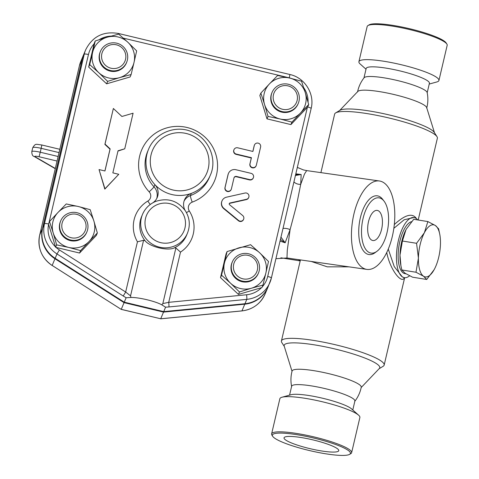 <?xml version="1.0" encoding="UTF-8"?>
<svg xmlns="http://www.w3.org/2000/svg" width="479" height="479" viewBox="0 0 479 479"><rect width="100%" height="100%" fill="white"/><g stroke="black" fill="none" stroke-linecap="round" stroke-linejoin="round"><path stroke-width="0.72" d="M299.297 437.255A28.105 4.61 13.2 0 1 338.761 450.673A28.105 4.61 13.2 0 1 310.344 448.739A28.105 4.61 13.2 0 1 284.029 437.836A28.105 4.61 13.2 0 1 299.297 437.255M346.431 449.26A40.08 6.568 -166.8 0 0 300.111 435.225A40.08 6.568 -166.8 0 0 272.671 436.297A40.08 6.568 -166.8 0 0 309.901 450.655A40.08 6.568 -166.8 0 0 349.628 454.343A40.08 6.568 -166.8 0 0 346.431 449.26M349.628 454.343L350.826 453.625A41.098 6.736 -166.8 0 0 351.634 452.667A41.098 6.736 -166.8 0 0 347.544 448.41A41.098 6.736 -166.8 0 0 303.291 434.615A41.098 6.736 -166.8 0 0 271.617 433.896A41.098 6.736 -166.8 0 0 271.916 435.118L272.665 436.291M351.634 452.667L359.885 417.49A41.098 6.736 -166.8 0 0 358.633 415.209A41.098 6.736 -166.8 0 0 355.795 413.239A41.098 6.736 -166.8 0 0 317.332 400.624A41.098 6.736 -166.8 0 0 281.999 397.229A41.098 6.736 -166.8 0 0 279.862 398.726M358.633 415.203L351.622 408.934A32.47 5.323 -166.8 0 0 349.377 407.378A32.47 5.323 -166.8 0 0 318.99 397.414A32.47 5.323 -166.8 0 0 291.07 394.732L281.999 397.229M352.789 409.976L354.879 401.073A32.47 5.323 -166.8 0 0 351.646 397.714A32.47 5.323 -166.8 0 0 316.679 386.81A32.47 5.323 -166.8 0 0 291.651 386.242L289.561 395.145M291.651 386.661C290.573 381.404 290.723 376.189 292.1 371.003A35.518 5.82 13.2 0 1 327.995 373.47A35.518 5.82 13.2 0 1 361.25 387.224C360.178 392.475 357.993 397.217 354.694 401.444M429.232 84.053L436.794 81.969A41.098 6.736 -166.8 0 0 438.932 80.478L447.182 45.301A41.098 6.736 -166.8 0 0 446.883 44.08L446.129 42.906A40.08 6.568 -166.8 0 0 442.434 39.949A40.08 6.568 -166.8 0 0 402.492 27.135A40.08 6.568 -166.8 0 0 369.171 24.854L367.974 25.573A41.098 6.736 -166.8 0 0 367.159 26.531L358.909 61.707A41.098 6.736 -166.8 0 0 360.16 63.994L366.01 69.221M446.883 44.08A41.098 6.736 -166.8 0 0 443.093 41.05A41.098 6.736 -166.8 0 0 402.138 27.908A41.098 6.736 -166.8 0 0 367.974 25.573M438.932 80.478A41.098 6.736 -166.8 0 0 434.842 76.221A41.098 6.736 -166.8 0 0 390.595 62.432A41.098 6.736 -166.8 0 0 358.909 61.707M427.19 92.758L429.412 83.286A32.47 5.323 -166.8 0 0 426.184 79.927A32.47 5.323 -166.8 0 0 391.217 69.03A32.47 5.323 -166.8 0 0 366.184 68.461L363.962 77.933M426.699 108.194C428.076 103.015 428.226 97.794 427.148 92.543A32.47 5.323 -166.8 0 0 423.915 89.597A32.47 5.323 -166.8 0 0 390.134 78.927A32.47 5.323 -166.8 0 0 364.106 77.754C360.801 81.981 358.615 86.723 357.544 91.974M339.647 110.499L357.837 91.441A35.518 5.82 13.2 0 1 393.457 94.387A35.518 5.82 13.2 0 1 426.675 107.583L434.489 132.749M368.501 221.675A15.22 7.143 -81.9 0 1 377.207 210.401A15.22 7.143 -81.9 0 1 382.128 226.483A15.22 7.143 -81.9 0 1 372.901 240.536A15.22 7.143 -81.9 0 1 368.501 221.675M405.923 229.812L402.408 241.021L399.983 255.151A26.381 10.346 -80.9 0 1 405.923 229.812A26.381 10.346 -80.9 0 1 406.3 229.118A26.381 10.346 -80.9 0 1 406.3 229.112L405.923 229.812M434.148 269.665L426.729 279.473L423.502 276.203A26.381 10.346 99.1 0 0 434.154 269.653A26.381 10.346 99.1 0 0 434.525 268.959A26.381 10.346 99.1 0 0 440.47 243.619A26.381 10.346 99.1 0 0 439.806 234.506A26.381 10.346 99.1 0 0 435.387 225.531A26.381 10.346 99.1 0 0 424.358 232.776A26.381 10.346 99.1 0 0 418.412 258.115A26.381 10.346 99.1 0 0 423.502 276.203L415.988 272.246L418.412 258.115L416.562 243.296L424.358 232.776L427.873 221.573L413.724 219.292L406.306 229.106M400.935 265.821L400.642 264.258A26.381 10.346 -80.9 0 1 399.983 255.151L400.935 265.821L401.839 269.97L405.066 273.24L412.581 277.197L426.729 279.473M427.873 221.573L435.387 225.531L438.614 228.8L439.806 234.506M402.408 241.021L416.562 243.296M401.839 269.97L415.988 272.246M405.958 273.808L404.977 273.653A26.381 10.346 -80.9 0 1 399.863 241.344A26.381 10.346 -80.9 0 1 411.599 221.645M248.607 253.78A14.208 14.011 22.8 0 0 239.985 280.341A14.208 14.011 22.8 0 0 258.504 272.916A14.208 14.011 22.8 0 0 248.607 253.78M258.504 272.916L258.247 273.539A14.208 14.011 -157.2 0 1 239.728 280.963A14.208 14.011 -157.2 0 1 232.046 262.546L232.309 261.923M248.278 255.415A12.179 12.005 -157.2 0 1 254.415 275.413A12.179 12.005 -157.2 0 1 233.914 270.503A12.179 12.005 -157.2 0 1 248.278 255.415M87.621 229.657A14.208 14.011 22.8 0 0 60.707 220.855A14.208 14.011 22.8 0 0 68.389 239.272A14.208 14.011 22.8 0 0 87.621 229.657M86.909 231.848L86.645 232.471A14.208 14.011 -157.2 0 1 68.126 239.895A14.208 14.011 -157.2 0 1 60.444 221.478L60.707 220.855M85.777 228.878A12.179 12.005 -157.2 0 1 65.641 234.752A12.179 12.005 -157.2 0 1 70.395 214.496A12.179 12.005 -157.2 0 1 85.777 228.878M110.368 70.473A14.208 14.011 22.8 0 0 118.99 43.912A14.208 14.011 22.8 0 0 100.47 51.337A14.208 14.011 22.8 0 0 110.368 70.473M126.666 62.33L126.408 62.953A14.208 14.011 -157.2 0 1 110.11 71.096A14.208 14.011 -157.2 0 1 100.207 51.96L100.47 51.337M110.954 68.216A12.179 12.005 -157.2 0 1 104.817 48.217A12.179 12.005 -157.2 0 1 125.324 53.127A12.179 12.005 -157.2 0 1 110.954 68.216M265.863 273L262.965 285.107L251.349 288.244A21.31 21.01 22.8 0 0 265.863 273A21.31 21.01 22.8 0 0 259.66 252.798L268.509 261.48L265.863 273M239.482 291.968L230.633 283.287A21.31 21.01 22.8 0 0 251.349 288.244L239.482 291.968L238.452 294.411L220.508 277.64L226.052 254.008L227.076 251.559L250.565 244.703L259.66 252.798A21.31 21.01 22.8 0 0 238.943 247.841A21.31 21.01 22.8 0 0 224.429 263.085A21.31 21.01 22.8 0 0 230.633 283.287L221.537 275.191L227.076 251.559M68.748 247.439L56.666 244.871L53.205 232.914A21.31 21.01 22.8 0 0 68.748 247.439A21.31 21.01 22.8 0 0 89.088 241.5L80.586 250.595L68.748 247.439M49.505 221.543L58.007 212.448A21.31 21.01 22.8 0 0 53.205 232.914L49.505 221.543L48.475 223.986L55.504 246.883A24.381 24.04 -157.2 0 1 48.613 224.423M66.264 203.94L78.346 206.509A21.31 21.01 22.8 0 0 58.007 212.448L66.264 203.94M93.89 221.035L97.345 232.992L89.088 241.5A21.31 21.01 22.8 0 0 93.89 221.035A21.31 21.01 22.8 0 0 78.346 206.509L90.184 209.664L93.89 221.035M92.591 52.498L95.237 40.972L107.104 37.248A21.31 21.01 22.8 0 0 92.591 52.498A21.31 21.01 22.8 0 0 98.794 72.7L89.699 64.605L92.591 52.498M118.726 34.117L127.821 42.212A21.31 21.01 22.8 0 0 107.104 37.248L118.726 34.117M136.671 50.888L134.024 62.414A21.31 21.01 22.8 0 0 127.821 42.212L136.671 50.888M119.51 77.658L107.643 81.376L98.794 72.7A21.31 21.01 22.8 0 0 119.51 77.658A21.31 21.01 22.8 0 0 134.024 62.414L131.132 74.52L119.51 77.658M238.452 294.411L261.941 287.556L262.965 285.107M80.586 250.595L79.556 253.038L96.321 235.434L97.345 232.992M79.556 253.038L55.636 247.314L56.666 244.871M55.636 247.314L55.504 246.883M131.132 74.52L130.102 76.963L106.619 83.825L107.643 81.376M106.619 83.825L88.669 67.048L89.699 64.605M88.669 67.048L94.213 43.415L95.237 40.972M220.508 277.64L221.537 275.191M273.461 94.758A12.179 12.005 -157.2 0 1 293.591 88.878A12.179 12.005 -157.2 0 1 288.843 109.134A12.179 12.005 -157.2 0 1 273.461 94.758M271.353 94.597A14.208 14.011 22.8 0 0 298.267 103.398A14.208 14.011 22.8 0 0 290.585 84.981A14.208 14.011 22.8 0 0 271.353 94.597M298.267 103.398L298.004 104.021A14.208 14.011 -157.2 0 1 271.096 95.219A14.208 14.011 -157.2 0 1 271.809 93.028L272.066 92.405M289.705 78.059L301.542 81.208L305.249 92.585A21.31 21.01 22.8 0 0 289.705 78.059A21.31 21.01 22.8 0 0 269.366 83.993L277.622 75.484L289.705 78.059M308.704 104.542L300.447 113.05A21.31 21.01 22.8 0 0 305.249 92.585L308.704 104.542L307.68 106.985L290.921 124.588L266.995 118.864L259.84 95.537L260.863 93.088L269.366 83.993A21.31 21.01 22.8 0 0 264.564 104.464L260.863 93.088M291.945 122.139L280.107 118.99A21.31 21.01 22.8 0 0 300.447 113.05L291.945 122.139L290.921 124.588M268.024 116.415L264.564 104.464A21.31 21.01 22.8 0 0 280.107 118.99L268.024 116.415L266.995 118.864M243.619 219.244L243.494 219.556A3.245 3.203 -157.2 0 1 238.44 220.759L223.753 208.67A6.496 6.407 -157.2 0 1 221.879 201.24L222.005 200.929A6.496 6.407 22.8 0 0 223.885 208.359L238.572 220.448A3.245 3.203 22.8 0 0 243.619 219.244A3.245 3.203 22.8 0 0 242.685 215.532L229.573 204.737A1.012 1 -157.2 0 1 229.986 202.994L246.493 199.288A3.245 3.203 22.8 0 0 248.212 194.103A3.245 3.203 22.8 0 0 245.003 193.031L226.501 197.18A6.496 6.407 22.8 0 0 222.005 200.929M248.739 197.414L248.613 197.725A3.245 3.203 -157.2 0 1 246.362 199.599L229.854 203.306A1.012 1 22.8 0 0 229.231 203.737M252.846 151.442L254.163 145.82A3.245 3.203 -157.2 0 1 254.325 145.317L254.457 145.005A3.245 3.203 22.8 0 0 254.295 145.508L252.9 151.454L237.71 147.813A3.245 3.203 22.8 0 0 233.98 149.682A3.245 3.203 22.8 0 0 236.243 154.052L251.439 157.687L250.044 163.632A3.245 3.203 22.8 0 0 256.193 165.644A3.245 3.203 22.8 0 0 256.355 165.147L260.606 147.017A3.245 3.203 22.8 0 0 254.457 145.005M256.193 165.644L256.061 165.956A3.245 3.203 -157.2 0 1 249.912 163.944L251.307 157.998L236.117 154.364A3.245 3.203 -157.2 0 1 233.854 149.987L233.98 149.682M231.261 189.319L231.129 189.63A3.245 3.203 -157.2 0 1 224.98 187.618L227.998 174.757A6.496 6.407 -157.2 0 1 228.321 173.757L228.453 173.446A6.496 6.407 22.8 0 0 228.13 174.446L225.112 187.307A3.245 3.203 22.8 0 0 231.261 189.319A3.245 3.203 22.8 0 0 231.423 188.822L233.986 177.907A2.03 2 -157.2 0 1 236.416 176.428L249.631 179.595A3.245 3.203 22.8 0 0 253.361 177.733A3.245 3.203 22.8 0 0 251.098 173.356L235.902 169.722A6.496 6.407 22.8 0 0 228.453 173.446M253.361 177.733L253.229 178.038A3.245 3.203 -157.2 0 1 249.505 179.906L236.285 176.739A2.03 2 22.8 0 0 234.027 177.751M104.901 170.973L110.008 149.197L104.883 144.401L113.367 108.488L105.015 144.089L110.14 148.885L104.955 170.985L99.039 169.572L104.943 188.81L118.768 174.29L112.846 172.877L118.032 150.771L124.744 148.813L133.096 113.206L121.911 116.475L113.367 108.488M124.744 148.813L117.966 151.065M118.768 174.29L104.811 189.121L99.039 169.572M118.211 34.243L118.337 33.452C103.38 30.991 92.495 36.446 85.675 49.81A28.441 28.045 22.8 0 0 84.25 54.193L44.487 223.717A28.441 28.045 22.8 0 0 56.989 253.948L123.247 296.016L125.666 292.028L59.414 249.954A24.381 24.04 -157.2 0 1 56.085 247.421M261.504 287.681A24.381 24.04 -157.2 0 1 246.613 294.759L168.716 302.327A4.06 0.323 84.4 0 1 168.889 306.943L246.787 299.369A28.441 28.045 22.8 0 0 269.958 282.406A28.441 28.045 22.8 0 0 271.383 278.018A4.06 0.665 13.2 0 0 271.389 278A4.06 0.665 13.2 0 0 267.701 276.455A24.381 24.04 -157.2 0 1 262.199 286.951M85.675 49.81L83.849 54.163A28.441 28.045 22.8 0 0 82.424 58.552L42.661 228.07A28.441 28.045 22.8 0 0 55.163 258.301L124.259 302.177L126.121 297.746L130.959 297.465L130.551 295.86L125.666 292.028L137.449 241.799L143.58 240.302L145.017 240.697C149.753 246.901 168.123 251.295 174.548 247.769L175.865 248.032L162.836 303.584L161.836 304.86L165.578 307.189L168.889 306.943M175.865 248.032L180.493 252.104L168.716 302.327L162.836 303.584M124.259 302.177L163.722 311.619L244.961 303.728A28.441 28.045 22.8 0 0 268.132 286.759L271.389 278L311.152 108.482A4.06 0.665 13.2 0 1 311.146 108.499C314.96 93.932 304.776 77.67 289.933 74.52L289.25 77.843A24.381 24.04 -157.2 0 1 291.46 78.484M163.722 311.619L165.578 307.189M130.959 297.465A18.268 2.994 13.2 0 1 146.993 299.746A18.268 2.994 13.2 0 1 161.836 304.86M104.883 144.401L105.015 144.089M110.008 149.197L110.14 148.885M104.811 189.121L104.943 188.81M251.307 157.998L251.439 157.687M152.825 202.791A12.179 12.005 22.8 0 0 154.909 184.66A33.488 33.021 22.8 0 0 191.361 193.384A12.179 12.005 22.8 0 0 185.062 210.341M268.036 286.993A28.441 28.045 -157.2 0 1 267.941 287.226A28.441 28.045 -157.2 0 1 244.763 304.189L163.525 312.086L124.067 302.644L54.965 258.768A28.441 28.045 -157.2 0 1 42.469 228.537L82.226 59.019A28.441 28.045 -157.2 0 1 83.651 54.63A28.441 28.045 -157.2 0 1 83.753 54.396M298.351 259.612L300.225 260.804M275.916 258.696L286.975 257.989L287.274 250.295L290.094 229.627L296.399 205.856L300.716 184.331L304.488 174.039L306.674 170.596L379.434 180.99A44.649 20.962 98.1 0 0 353.903 214.071A44.649 20.962 98.1 0 0 366.806 269.39A44.649 20.962 98.1 0 0 393.87 228.16A44.649 20.962 98.1 0 0 379.434 180.99M280.047 241.093L285.149 242.787L290.094 229.627A6.496 2.868 14.2 0 0 283.011 228.447M284.31 346.449L281.808 342.545A52.768 8.652 13.2 0 1 281.424 340.976A52.768 8.652 13.2 0 1 334.767 344.605A52.768 8.652 13.2 0 1 384.164 365.076A52.768 8.652 13.2 0 1 383.122 366.303L379.146 368.698M320.906 172.632L334.629 114.122A52.768 8.652 13.2 0 1 335.671 112.894A52.768 8.652 13.2 0 1 387.978 117.75A52.768 8.652 13.2 0 1 436.986 136.659A52.768 8.652 13.2 0 1 437.375 138.221L418.191 220.011M311.23 261.45L327.229 266.827L348.981 266.845M386.733 252.493C390.277 270.653 402.103 284.37 404.36 277.664M416.61 218.813C412.659 212.616 405.222 214.526 394.313 224.555M295.315 175.494L301.165 174.512L295.866 174.596M121.235 309.38L52.163 265.456L121.235 309.38L160.716 318.774L121.259 309.332L124.067 302.644M280.431 239.446L285.149 242.787L280.88 237.045M293.932 181.882A6.496 4.598 -168.1 0 0 300.716 184.331L301.165 174.512L295.818 173.835M163.525 312.086L160.716 318.774L241.961 310.877A4.06 0.323 84.4 0 1 241.919 310.925C252.816 309.482 260.552 303.812 265.132 293.908A28.441 28.045 -157.2 0 1 241.961 310.877L244.763 304.189M393.846 228.321L404.15 219.765L413.88 217.532M404.102 277.622L402.312 276.844L394.241 266.593L388.259 249.086M417.676 219.933A30.44 11.933 99.1 0 0 416.023 218.37A30.44 11.933 99.1 0 0 414 217.55A30.44 11.933 99.1 0 0 397.863 243.027A30.44 11.933 99.1 0 0 402.312 276.844A30.44 11.933 99.1 0 0 404.33 277.658A30.44 11.933 99.1 0 0 409.599 275.79M292.022 371.291L284.209 346.137A49.098 8.047 13.2 0 1 333.809 348.706A49.098 8.047 13.2 0 1 379.374 368.459L361.19 387.517M335.671 112.894L339.994 110.296A49.098 8.047 13.2 0 1 388.667 114.816A49.098 8.047 13.2 0 1 434.273 132.408L436.986 136.659M384.056 201.144L382.685 199.354A29.644 13.915 98.1 0 0 360.358 217.807A29.644 13.915 98.1 0 0 361.334 247.104A29.644 13.915 98.1 0 0 375.063 252.678L376.889 251.343A27.908 13.101 98.1 0 0 388.026 227.321A27.908 13.101 98.1 0 0 384.056 201.144A27.908 13.101 98.1 0 0 363.046 218.52A27.908 13.101 98.1 0 0 363.962 246.098A27.908 13.101 98.1 0 0 376.889 251.343M99.183 39.685A24.381 24.04 -157.2 0 1 111.116 36.111M307.368 107.308L267.701 276.455M123.36 38.14L289.25 77.843M49.002 222.735L88.459 54.516A24.381 24.04 -157.2 0 1 94.112 43.858M180.493 252.104A30.44 30.021 22.8 0 0 189.289 210.958A6.089 6.005 -157.2 0 1 192.235 202.132A39.577 39.027 22.8 0 0 212.85 147.287A39.577 39.027 22.8 0 0 155.088 133.461A39.577 39.027 22.8 0 0 149.149 191.822A6.089 6.005 -157.2 0 1 147.861 201.042A30.44 30.021 22.8 0 0 137.449 241.799M303.686 87.639A24.381 24.04 -157.2 0 1 308.075 102.261M82.424 58.552L84.25 54.193A4.06 0.665 13.2 0 1 88.459 54.516M307.68 106.985A4.06 0.665 13.2 0 1 311.152 108.482L271.389 277.982M42.661 228.07L44.487 223.717A4.06 0.665 13.2 0 1 48.475 223.986M55.163 258.301L56.989 253.948L59.414 249.954M246.613 294.759A4.06 0.323 84.4 0 1 246.787 299.369L244.961 303.728M123.247 296.016L126.121 297.746M130.551 295.86L143.58 240.302M227.998 174.757L228.13 174.446M224.98 187.618L225.112 187.307M249.505 179.906L249.631 179.595M236.285 176.739L236.416 176.428M254.163 145.82L254.295 145.508M249.912 163.944L250.044 163.632M236.117 154.364L236.243 154.052M238.44 220.759L238.572 220.448M229.854 203.306L229.986 202.994M246.362 199.599L246.493 199.288M223.753 208.67L223.885 208.359M145.514 218.43A20.292 20.01 -157.2 0 1 182.319 212.532A20.292 20.01 -157.2 0 1 168.674 242.949A20.292 20.01 -157.2 0 1 145.514 218.43M152.334 203.102A24.351 24.016 22.8 0 0 142.526 214.352A24.351 24.016 22.8 0 0 155.693 245.919A24.351 24.016 22.8 0 0 187.439 233.195C190.432 225.489 189.78 218.083 185.475 210.964C177.865 200.737 167.991 197.534 155.849 201.354C149.646 203.904 145.203 208.233 142.526 214.352L141.61 216.526A24.351 24.016 -157.2 0 0 145.017 240.697M151.035 154.909A29.429 29.015 -157.2 0 1 198.917 140.006A29.429 29.015 -157.2 0 1 190.169 189.001A29.429 29.015 -157.2 0 1 160.369 183.499A29.429 29.015 -157.2 0 1 151.035 154.909M209.341 177.517A33.488 33.021 -157.2 0 1 190.444 195.564L191.361 193.384A33.488 33.021 22.8 0 0 210.263 175.332C217.634 159.663 209.03 137.533 190.456 131.204C174.697 125.091 154.891 133.306 148.502 149.424A33.488 33.021 22.8 0 0 154.909 184.66L153.993 186.84A6.089 0.419 -42.9 0 1 149.149 191.822M150.25 204.467A6.089 0.814 59.3 0 1 147.861 201.042M156.723 198.54A12.179 12.005 22.8 0 0 153.993 186.84A33.488 33.021 -157.2 0 1 147.592 151.592L148.502 149.424M184.086 201.06A12.179 12.005 22.8 0 1 190.444 195.564A6.089 0.695 -110.3 0 0 192.235 202.132M186.439 212.604A6.089 0.581 147.4 0 0 189.289 210.958M187.439 233.195L186.529 235.369A24.351 24.016 -157.2 0 1 174.548 247.769M58.127 156.501L40.242 152.22L39.068 156.741L57.061 161.046M55.265 168.692L34.141 156.471A4.06 3.521 -59.9 0 0 35.26 156.855A4.06 0.665 13.2 0 1 39.068 156.741M59.043 152.603L41.158 148.322L41.841 144.993C35.626 144.335 35.686 143.059 32.734 147.712A8.119 1.329 13.2 0 1 41.158 148.322L40.242 152.22A8.119 1.329 -166.8 0 0 31.818 151.609C31.818 154.495 32.59 156.118 34.141 156.471M55.319 168.464L35.26 156.855M54.965 258.768L52.163 265.456A28.441 28.045 -157.2 0 1 39.661 235.225A4.06 0.665 -166.8 0 0 39.655 235.243C37.386 247.906 41.547 257.995 52.145 265.51M42.469 228.537L39.661 235.225L79.424 65.701A4.06 0.665 -166.8 0 0 79.418 65.719A4.06 0.665 -166.8 0 0 79.418 65.737M82.226 59.019L79.424 65.701A28.441 28.045 -157.2 0 1 80.849 61.318L79.418 65.719L39.655 235.243M279.862 398.72L271.617 433.896M118.337 33.452L289.933 74.52M209.347 177.505L210.263 175.332M384.164 365.076L404.659 277.7M281.424 340.976L300.435 259.911M286.975 257.989L366.806 269.39M32.734 147.712L31.818 151.609M59.815 149.298L41.841 144.993M300.201 260.911L280.898 257.804M160.681 318.822L241.919 310.925M83.651 54.63L80.849 61.318M267.941 287.226L265.132 293.908M297.327 167.405L303.417 169.919L306.674 170.596"/></g></svg>
